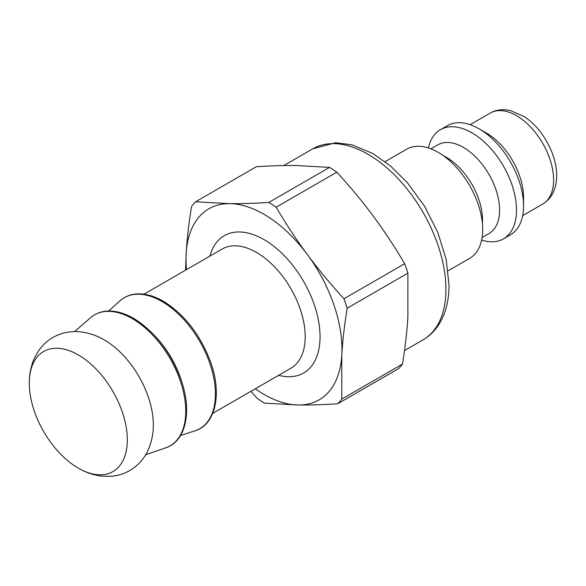 <?xml version="1.0" encoding="UTF-8"?>
<svg xmlns="http://www.w3.org/2000/svg" width="586" height="586" viewBox="0 0 586 586"><rect width="100%" height="100%" fill="white"/><g stroke="black" fill="none" stroke-linecap="round" stroke-linejoin="round"><path stroke-width="0.88" d="M448.1 270.805L469.642 258.36A63.017 36.383 -120 0 0 482.696 229.514A63.017 36.383 -120 0 0 455.19 166.094A63.017 36.383 -120 0 0 406.625 149.21L385.083 161.648M482.388 223.317A51.202 29.564 -120 0 0 482.512 219.977A51.202 29.564 -120 0 0 443.353 155.7M482.11 237.528L488.988 233.55A51.202 29.564 -120 0 0 499.594 210.11A51.202 29.564 -120 0 0 477.246 158.586A51.202 29.564 -120 0 0 437.786 144.867L430.908 148.837M481.626 240.099A63.017 36.383 -120 0 0 503.44 238.854A63.017 36.383 -120 0 0 516.493 210.008A63.017 36.383 -120 0 0 488.98 146.588A63.017 36.383 -120 0 0 440.423 129.704A63.017 36.383 -120 0 0 428.439 147.965M503.44 238.854L510.494 234.781A63.017 36.383 -120 0 0 523.547 205.928A63.017 36.383 -120 0 0 478.982 128.752A63.017 36.383 -120 0 0 447.477 125.631L440.423 129.704M478.982 128.752L486.409 133.037A52.513 30.318 -120 0 1 523.547 197.357L523.547 205.928M255.276 388.796A110.285 63.669 -120 0 0 298.413 405.007A110.285 63.669 -120 0 0 341.792 355.219A110.285 63.669 -120 0 0 307.35 254.544A110.285 63.669 -120 0 0 229.544 203.664A110.285 63.669 -120 0 0 186.165 253.452A110.285 63.669 -120 0 0 186.48 269.641M250.889 391.331L257.195 398.348A124.459 71.858 -120 0 0 264.498 403.131L298.413 405.007C309.848 405.124 322.945 404.714 337.704 403.783L398.429 368.726A124.459 71.858 -120 0 0 402.501 364.053L341.777 399.11L341.792 355.219C342.62 341.008 344.414 325.347 347.176 308.221L407.9 273.164A124.459 71.858 -120 0 0 404.67 263.707L343.938 298.772C330.138 283.617 317.942 268.871 307.35 254.544C296.728 240.238 286.327 224.46 276.138 207.217A124.459 71.858 -120 0 0 268.827 202.441C254.068 203.371 240.978 203.774 229.544 203.664L195.629 201.782L256.353 166.724C271.106 165.801 284.203 165.391 295.637 165.501L329.552 167.384L268.827 202.441M122.284 411.929A69.324 40.024 -120 0 0 67.661 350.135A69.324 40.024 -120 0 0 29.3 382.131A69.324 40.024 -120 0 0 79.271 468.675A69.324 40.024 -120 0 0 122.284 411.929M79.271 468.675C86.669 472.836 94.412 475.349 102.499 476.213L111.75 476.242C118.189 475.642 124.21 473.73 129.821 470.507C135.263 467.306 139.82 463.145 143.489 458.025C148.492 451.703 153.407 438.453 153.312 425.927A69.324 40.024 -120 0 0 148.28 396.92A69.324 40.024 -120 0 0 103.341 339.382C92.544 333.038 78.612 330.658 70.635 331.837C64.365 332.452 58.483 334.32 52.996 337.433C47.4 340.686 42.727 344.942 38.991 350.216L34.391 358.236C31.095 365.679 29.395 373.641 29.3 382.131M276.138 207.217L336.862 172.159A124.459 71.858 -120 0 0 329.552 167.384M347.176 308.221A124.459 71.858 -120 0 0 343.938 298.772M337.704 403.783A124.459 71.858 -120 0 0 341.777 399.11M195.629 201.782A124.459 71.858 -120 0 0 191.556 206.462C188.787 223.581 186.993 239.249 186.165 253.452L185.557 270.175M336.862 172.159C350.662 187.315 362.859 202.053 373.45 216.38C384.072 230.694 394.481 246.472 404.67 263.707M407.9 273.164L407.885 317.055C407.058 331.266 405.263 346.927 402.501 364.053M470.148 124.671L490.233 113.069A52.513 30.318 60 0 1 530.704 127.14A52.513 30.318 60 0 1 553.624 179.99A52.513 30.318 60 0 1 542.746 204.031L522.661 215.626M283.778 165.56L312.814 148.8A110.285 63.669 60 0 1 397.799 178.342A110.285 63.669 60 0 1 445.931 289.33A110.285 63.669 60 0 1 423.092 339.814L404.523 350.538M212.725 413.364L290.949 368.206A68.796 39.716 -120 0 0 300.193 309.02A68.796 39.716 -120 0 0 222.153 249.043L143.936 294.209M278.658 375.304A79.3 45.781 -120 0 0 314.286 304.786A79.3 45.781 -120 0 0 258.587 236.781A79.3 45.781 -120 0 0 209.861 256.141M180.254 380.797A75.594 43.642 -120 0 0 90.493 317.759C97.408 311.877 105.978 309.855 116.204 311.671C122.364 312.836 128.656 315.363 135.08 319.275C155.942 332.877 171.302 353.109 181.155 379.97C192.384 411.584 185.791 441.522 165.611 447.865A75.594 43.642 -120 0 0 180.254 380.797M181.821 381.977A69.368 40.046 -120 0 0 180.627 378.263A69.368 40.046 -120 0 0 155.664 336.672M209.935 363.657A75.594 43.642 -120 0 0 119.83 300.933C126.788 294.802 135.491 292.67 145.921 294.524C152.162 295.703 158.535 298.281 165.032 302.273C185.791 315.905 201.064 336.086 210.865 362.822C222.197 394.693 215.37 424.828 194.845 430.871A75.594 43.642 -120 0 0 209.935 363.657M490.233 113.069C494.789 110.505 499.755 109.399 505.139 109.758L510.574 110.593L524.009 116.541C540.849 126.891 556.649 152.565 556.7 175.705C556.517 188.97 551.865 198.412 542.746 204.031M312.814 148.8L335.536 142.728L352.04 144.823L372.843 153.532L390.811 166.241L407.57 182.927L424.623 206.36L437.793 232.4L446.136 259.232L449.008 285.045C449.044 299.614 446.019 312.199 439.932 322.805C435.669 330.072 430.051 335.741 423.092 339.814M145.658 454.714L165.611 447.865M74.583 331.617L90.493 317.759M180.532 435.501L194.845 430.871M108.666 311.02L119.83 300.933"/></g></svg>
